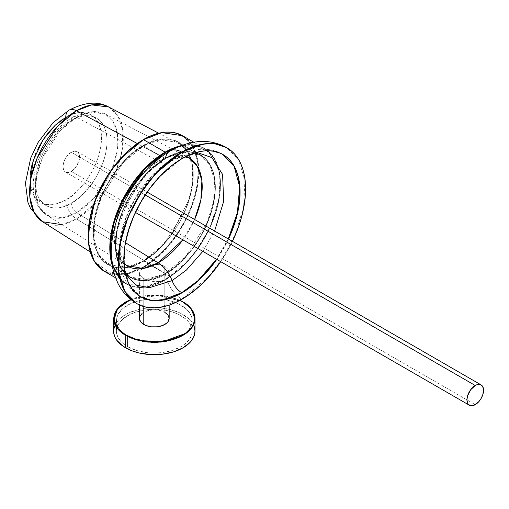 <?xml version="1.0" encoding="UTF-8"?>
<svg xmlns="http://www.w3.org/2000/svg" width="509" height="509" viewBox="0 0 509 509"><rect width="100%" height="100%" fill="white"/><g stroke="black" fill="none" stroke-linecap="round" stroke-linejoin="round"><path stroke-width="0.38" stroke-dasharray="2.54 1.91" d="M119.984 279.04L126.009 283.812L146.694 286.93L165.361 279.81L143.271 287.222L130.959 285.753L119.8 278.283M165.361 158.401C150.728 164.528 116.02 201.895 115.339 245.045C116.02 287.407 150.728 284.696 165.361 273.931L165.139 273.543L148.539 279.842L129.922 277.036L120.652 267.575L115.702 251.529L116.663 230.851L123.21 209.218L144.696 175.401L165.139 158.528L170.267 155.849L179.881 152.503L188.941 151.606L193.153 152.089L197.098 153.19L200.737 154.895L204.033 157.192L206.953 160.061L209.479 163.465L213.233 171.756L215.148 181.758L215.39 187.28L215.148 193.083L213.233 205.292L209.479 217.922L206.953 224.24L200.737 236.59L197.098 242.494L193.153 248.15L184.506 258.477L175.121 267.187L170.267 270.82L165.361 273.931L155.601 278.455L146.217 280.586L141.782 280.72L137.57 280.236L133.625 279.136L129.992 277.43L126.69 275.134L123.77 272.27L121.244 268.867L117.49 260.57L116.3 255.76L115.339 245.045L115.581 239.243L117.49 227.033L119.144 220.741L121.244 214.404L126.69 201.844L133.625 189.832L137.57 184.182L146.217 173.849L150.842 169.274L155.601 165.145L165.139 158.528A70.433 40.663 -60 0 1 200.355 155.041A70.433 40.663 -60 0 1 211.152 211.477A70.433 40.663 -60 0 1 165.139 273.543L143.226 261.149C128.592 271.921 93.885 274.625 93.204 232.269C93.885 189.119 128.592 151.746 143.226 145.619L143.449 146.007L123 162.88L101.514 196.697L94.973 218.323L94.012 239.007L98.962 255.047L108.232 264.508L126.849 267.314L143.449 261.022A70.433 40.663 120 0 0 189.463 198.955A70.433 40.663 120 0 0 178.665 142.514A70.433 40.663 120 0 0 143.449 146.007L165.139 158.528L143.449 146.007A70.433 40.663 120 0 0 97.435 208.073A70.433 40.663 120 0 0 108.232 264.508A70.433 40.663 120 0 0 143.449 261.022L165.139 273.543A70.433 40.663 -60 0 1 129.922 277.036A70.433 40.663 -60 0 1 119.125 220.594A70.433 40.663 -60 0 1 165.139 158.528L181.738 152.236L200.355 155.041L209.625 164.502L214.582 180.542L213.621 201.227L207.074 222.853L185.588 256.67L165.139 273.543L165.361 273.931C179.995 267.804 214.703 230.431 215.39 187.28C214.703 144.925 179.995 147.629 165.361 158.401M88.114 235.336L89.832 249.983L94.629 261.467L110.192 273.403L127.81 273.39L143.226 267.028L143.449 267.41L125.004 274.408L104.32 271.284A78.259 45.18 120 0 0 143.449 267.41L143.78 267.6L140.554 270.222L139.428 273.098L140.554 275.961L143.78 278.582L148.609 280.612L154.291 281.681L159.979 281.439L165.139 279.937A78.259 45.18 -60 0 1 126.009 283.812A78.259 45.18 -60 0 1 112.152 265.049M169.166 318.399A14.869 8.583 0 0 0 164.808 312.329L164.808 266.436L168.04 269.401L169.166 273.098L168.034 276.788L164.808 279.74L159.979 281.439L154.291 281.681L148.609 280.612L143.78 278.582L143.78 306.577L143.78 278.582L140.554 275.961L139.428 273.091L139.428 304.961M169.166 305.12L169.166 273.091L168.04 269.401L164.808 266.436L164.808 312.329A14.869 8.583 0 0 0 148.603 310.471A14.869 8.583 0 0 0 139.428 318.399M127.511 336.163A37.876 21.868 180 0 1 116.415 320.702A37.876 21.868 180 0 1 139.797 300.501A37.876 21.868 180 0 1 181.077 305.241L181.077 315.72A37.876 21.868 0 0 0 139.797 310.98A37.876 21.868 0 0 0 116.415 331.181A37.876 21.868 0 0 0 127.511 346.642L127.511 336.163L127.511 346.642L125.017 345.051L120.888 341.488L118.05 337.531L116.599 333.325L116.599 329.037L118.05 324.831L122.803 319.035L130.266 314.276L136.437 311.896L146.904 309.733L154.297 309.313L165.291 310.255L172.15 311.896L178.322 314.276L185.791 319.035L189.291 322.814L191.441 326.912L192.173 331.181L191.988 333.325L191.441 335.45L189.291 339.548L185.791 343.333L181.077 346.642L172.15 350.466L161.684 352.629L154.297 353.049L146.904 352.629L136.437 350.466L127.511 346.642A37.876 21.868 0 0 0 168.791 351.382A37.876 21.868 0 0 0 192.173 331.181A37.876 21.868 0 0 0 181.077 315.72L181.077 305.241A37.876 21.868 180 0 1 192.173 320.702A37.876 21.868 180 0 1 168.791 340.903A37.876 21.868 180 0 1 127.511 336.163L136.437 339.987L146.904 342.15L154.297 342.57L161.684 342.15L172.15 339.987L181.077 336.163L185.791 332.848L189.291 329.069L191.441 324.971L191.988 322.846L192.173 320.702L191.441 316.433L189.291 312.335L185.791 308.549L178.322 303.797L172.15 301.417L165.291 299.776L154.297 298.834L146.904 299.254L136.437 301.417L130.266 303.797L122.803 308.549L118.05 314.352L116.599 318.558L116.599 322.846L118.05 327.052L120.888 331.009L127.511 336.163M194.992 331.181A40.695 23.497 0 0 0 183.068 314.568L183.068 302.041L183.068 314.568A40.695 23.497 0 0 0 138.722 309.472A40.695 23.497 0 0 0 113.602 331.181M113.602 318.659A40.695 23.497 180 0 1 138.722 296.951A40.695 23.497 180 0 1 183.068 302.041L160.112 295.405L142.552 296.162L125.628 301.977M179.912 300.38L169.745 296.862L162.174 295.538L154.297 295.086L142.571 296.092L135.26 297.841L130.768 299.451L159.629 295.29L179.912 300.38M141.928 313.633L143.78 312.329L148.603 310.471L154.297 309.816L159.985 310.471L164.808 312.329M194.209 326.6L191.893 322.191L188.133 318.125L180.11 313.022L169.866 309.472L162.231 308.136L154.297 307.684L146.357 308.136L138.722 309.472L128.478 313.022L122.834 316.274L118.406 320.104L115.352 324.36L114.385 326.6M162.543 265.412L164.808 266.436L159.966 264.744L162.543 265.412M157.179 264.451L159.966 264.744L154.291 264.508L157.179 264.451M152.84 264.661L151.389 264.896L152.84 264.661M148.609 265.571L151.389 264.896L148.609 265.571M139.428 273.098L140.554 270.222L141.928 268.86L146.032 266.493L143.449 267.41A78.259 45.18 120 0 0 194.572 198.446A78.259 45.18 120 0 0 182.578 135.738L192.879 146.248L198.383 164.076L197.314 187.058L190.042 211.089L178.786 232.289L166.169 248.659L143.449 267.41L143.226 267.028L148.628 263.605L159.228 255.047L169.211 244.511L178.195 232.397L185.83 219.163L191.836 205.324L195.971 191.409L198.077 177.953L198.077 165.482L195.971 154.462L194.145 149.633L191.836 145.32L189.055 141.572L185.83 138.41L182.203 135.884L178.195 134.001L173.849 132.792L169.211 132.257L164.318 132.41L159.228 133.243L148.628 136.927L137.824 143.169M111.694 261.651L114.442 269.916L116.752 274.23L119.532 277.978L122.758 281.133L126.391 283.666L130.399 285.549L134.739 286.758L139.383 287.292L144.27 287.14L149.36 286.306L154.609 284.792L165.298 279.95L187.859 261.187L200.476 244.81L211.731 223.61L219.004 199.579L220.073 176.598L214.569 158.776L204.268 148.265L192.707 144.715L181.096 145.644A78.259 45.18 -60 0 1 204.268 148.265A78.259 45.18 -60 0 1 216.268 210.974A78.259 45.18 -60 0 1 165.139 279.937L164.808 279.74L168.034 276.788L169.166 273.098M100.623 187.611L97.397 194.483M88.114 235.209L89.17 247.011L92.307 257.14L94.617 261.448L97.397 265.202L100.623 268.358L104.256 270.89L108.264 272.767L112.604 273.982L117.248 274.51L122.135 274.357L132.474 272.01L143.226 267.028C152.808 262.345 163.828 251.739 176.299 235.209C189.672 216.433 197.021 195.221 198.345 171.565C197.594 124.89 159.349 127.88 143.226 139.74M143.226 145.619L152.986 141.095L162.371 138.963L166.806 138.83L171.018 139.313L174.962 140.408L178.602 142.119L181.898 144.416L184.824 147.279L189.443 154.596L191.098 158.98L193.013 168.982L193.013 180.307L191.098 192.517L187.344 205.146L181.898 217.706L178.602 223.807L171.018 235.368L162.371 245.701L152.986 254.405L143.226 261.149L138.321 263.7L128.707 267.047L119.647 267.944L115.435 267.46L111.49 266.36L107.857 264.655L104.555 262.358L101.635 259.488L99.109 256.084L95.355 247.794L94.165 242.984L93.204 232.269L94.165 220.442L95.355 214.257L99.109 201.628L104.555 189.068L111.49 177.056L115.435 171.399L124.081 161.073L128.707 156.492L133.466 152.363L143.226 145.619C157.86 134.853 192.567 132.143 193.255 174.504C192.567 217.655 157.86 255.022 143.226 261.149L163.898 244.148L185.384 210.332L191.925 188.699L192.886 168.021L187.936 151.975L178.665 142.514L160.049 139.708L143.449 146.007L143.226 145.619M165.361 279.81L176.114 272.379L181.363 267.829L191.346 257.293L200.33 245.173L207.965 231.939L211.19 225.067L213.971 218.1L218.107 204.185L220.212 190.735L220.48 184.341L220.212 178.258L218.107 167.238L216.28 162.409L213.971 158.102L211.19 154.348L207.965 151.192L204.332 148.66L200.33 146.783L195.984 145.568L191.346 145.04L186.453 145.192L177.921 146.948L193.528 145.199L208.766 151.886L218.895 170.121L219.309 198.052L209.791 228.172L194.75 253.037L179.053 269.904L165.361 279.81M71.292 171.438L475.247 404.661L71.292 171.438L68.111 172.538L65.419 172.017A11.739 6.776 120 0 0 71.292 171.438A11.739 6.776 120 0 0 78.959 161.092A11.739 6.776 120 0 0 77.158 151.688L78.959 153.756L79.429 155.283L78.959 161.092L75.898 167.162L71.292 171.438M71.292 152.267A11.739 6.776 120 0 0 63.619 162.613A11.739 6.776 120 0 0 65.419 172.017L63.619 169.949L62.989 166.647L63.619 162.613L65.419 158.464L68.111 154.831L71.292 152.267L74.467 151.16L77.158 151.688A11.739 6.776 120 0 0 71.292 152.267L145.237 194.96L71.292 152.267M126.321 265.501L118.412 256.791L114.372 242.418L115.498 224.17L121.409 205.28L140.299 175.885L158.178 161.181A23.478 13.552 -120 0 0 169.319 162.059A23.478 13.552 -120 0 0 172.087 159.463L153.311 174.32L132.575 203.002L124.425 222.236L120.035 242.513L120.525 261.028L125.768 275.248L120.525 261.028L120.035 242.513L124.425 222.236L132.575 203.002L153.311 174.32L172.087 159.463A15.652 9.035 60 0 1 173.944 157.726A15.652 9.035 60 0 1 181.732 158.522L201.1 151.179L212.043 150.874L222.929 154.52A82.172 47.439 120 0 0 222.815 154.45A82.172 47.439 120 0 0 181.732 158.522L181.732 158.522A82.172 47.439 120 0 0 128.052 230.933A82.172 47.439 120 0 0 140.643 296.779A82.172 47.439 120 0 0 140.764 296.842L129.827 285.74L124.056 267.028L125.176 242.895L132.811 217.661L144.626 195.405L157.879 178.207L181.732 158.522A15.652 9.035 -120 0 0 173.944 157.726A15.652 9.035 -120 0 0 172.087 159.463A23.478 13.552 60 0 1 169.319 162.059A23.478 13.552 60 0 1 158.178 161.181A62.263 35.948 -60 0 1 188.565 157.688L172.468 155.678L158.178 161.181L76.636 117.242L90.048 112.082L105.153 113.965L113.1 121.473L117.534 134.586L117.006 151.765L111.7 169.917L93.783 198.44L76.636 212.641A7.826 4.517 60 0 1 71.292 203.167C81.752 198.784 106.578 172.055 107.068 141.197C106.578 110.898 81.752 112.833 71.292 120.538A7.826 4.517 60 0 1 72.908 116.955A7.826 4.517 60 0 1 76.636 117.242L158.178 161.181A62.263 35.948 -60 0 0 117.706 215.377A62.263 35.948 -60 0 0 126.321 265.501L46.745 215.122A58.42 33.728 120 0 0 76.636 212.641A58.42 33.728 120 0 0 114.989 160.532A58.42 33.728 120 0 0 105.153 113.965A58.42 33.728 120 0 0 76.636 117.242A58.42 33.728 120 0 0 38.665 168.091A58.42 33.728 120 0 0 46.745 215.122L39.327 206.947L35.541 193.458L36.597 176.343L42.139 158.617L59.858 131.036L76.636 117.242A7.826 4.517 -120 0 0 72.908 116.955A7.826 4.517 -120 0 0 71.292 120.538L64.306 125.36L60.902 128.313L51.409 138.976L45.988 147.247L41.541 156.072L37.049 169.624L35.681 178.36L35.681 186.459L37.049 193.611L38.232 196.748L39.734 199.547L43.634 204.026L45.988 205.674L51.409 207.678L57.6 207.927L60.902 207.386L67.78 204.993L74.798 200.94L81.675 195.392L91.168 184.729L96.589 176.458L102.843 163.109L105.528 154.081L106.896 145.345L106.896 137.245L106.381 133.53L104.345 126.957L101.037 121.721L96.589 118.031L93.987 116.809L88.152 115.677L81.675 116.319L78.271 117.299L71.292 120.538C60.825 124.921 35.999 151.65 35.509 182.508C35.999 212.807 60.825 210.866 71.292 203.167A7.826 4.517 -120 0 0 76.636 212.641L125.462 242.71L76.636 212.641L62.512 217.922L46.745 215.122C34.866 206.196 33.785 196.907 33.219 185.76C33.244 178.341 34.625 170.655 37.354 162.689C44.817 142.31 56.671 127.065 72.908 116.955L93.166 111.032L105.153 113.965L188.565 157.688M202.856 251.363L214.594 231.035L202.856 251.363M196.735 152.331L172.087 159.463L196.735 152.331M228.267 238.925L216.529 259.259A82.172 47.439 120 0 0 228.267 238.925M228.496 239.058A82.172 47.439 -60 0 1 216.758 259.393L223.05 249.467L228.496 239.058M194.623 219.5A62.263 35.948 -60 0 1 182.884 239.834L194.623 219.5M120.468 266.977L130.539 277.38L142.819 280.459L165.361 273.67A23.478 13.552 -120 0 0 181.732 299.095L160.52 307.143L148.533 307.474L136.73 303.555M170.031 150.944A23.478 13.552 -120 0 0 165.361 158.655L148.8 171.488L130.221 195.698L117.051 230.1L115.613 247.52L118.323 262.224M136.851 303.618A89.998 51.963 120 0 0 181.732 299.095L181.732 299.095A89.998 51.963 120 0 0 240.496 219.894A89.998 51.963 120 0 0 226.842 147.744M30.158 183.355L35.445 198.109L45.447 204.395L56.289 203.963L65.756 199.973A15.652 9.035 -120 0 0 76.452 218.921L61.818 224.66M68.989 110.179A15.652 9.035 -120 0 0 65.756 117.344L62.251 119.564M165.361 158.655L137.22 143.493L165.361 158.655A70.433 40.663 -60 0 1 199.738 154.704A70.433 40.663 -60 0 1 211.598 210.853A70.433 40.663 -60 0 1 165.361 273.67A70.433 40.663 -60 0 1 129.324 276.667A70.433 40.663 -60 0 1 119.577 219.964A70.433 40.663 -60 0 1 165.361 158.655C179.931 147.934 214.486 145.237 215.167 187.414C214.486 230.367 179.931 267.575 165.361 273.67L76.452 218.921L165.361 273.67A23.478 13.552 60 0 0 181.732 299.095L207.857 277.539L222.369 258.706L235.311 234.325L243.677 206.692L244.899 180.262L238.575 159.762L226.728 147.674M42.565 221.733A66.24 38.245 120 0 0 76.452 218.921A66.24 38.245 120 0 0 119.939 159.839A66.24 38.245 120 0 0 108.786 107.03L117.802 115.549L122.822 130.412L122.224 149.9L116.211 170.47L95.896 202.817L76.452 218.921A15.652 9.035 60 0 1 65.756 199.973L72.736 195.144L79.449 188.922L85.633 181.535L91.054 173.264L95.501 164.432L98.81 155.385L100.846 146.458L101.533 138.003L100.846 130.336L98.81 123.763L95.501 118.527L91.054 114.837L85.633 112.833L79.449 112.584L72.736 114.105L65.756 117.344C76.223 109.639 101.043 107.704 101.533 138.003C101.043 168.861 76.223 195.59 65.756 199.973L58.777 203.206L52.064 204.733L45.88 204.484L43.055 203.695L38.099 200.832L34.198 196.347L31.52 190.417L30.152 183.265M38.099 148.418L36.005 152.878M232.448 241.342A89.998 51.963 -60 0 1 220.709 261.671L226.963 251.732L232.448 241.342M115.46 277.717L126.009 283.812C136.997 289.767 150.098 288.482 165.298 279.95L181.357 267.931L196.022 251.452L208.035 231.932L216.37 211.044L220.308 190.595L219.5 172.322L214.003 157.79L204.268 148.265L193.719 142.17M129.922 277.036L121.282 268.561L116.383 255.55L115.67 239.109L119.233 220.671L137.608 184.233L150.836 169.37L165.298 158.541C178.958 150.906 190.64 149.735 200.355 155.041L178.665 142.514L187.306 150.988L192.211 164L192.917 180.441L189.354 198.879L170.979 235.317L157.752 250.18L143.29 261.002C129.636 268.644 117.948 269.815 108.232 264.508L129.922 277.036M116.415 320.702L116.415 326.485M116.415 327.249L116.415 331.181M192.173 320.702L192.173 326.485M192.173 327.249L192.173 331.181M180.001 300.329L155.627 295.042L130.705 299.394M65.419 172.017L135.432 212.438M123.948 262.911L122.554 260.042L121.04 254.163L120.544 243.983L126.321 217.337L135.648 197.734L150.785 177.297L169.363 162.034L176.114 158.776L185.142 156.925M140.878 296.912L140.643 296.779C134.351 293.069 129.401 287.967 125.793 281.471L122.383 273.861C119.965 266.824 118.858 259.234 119.061 251.077C119.322 240.821 121.371 230.31 125.201 219.544C135.502 192.103 151.739 171.508 173.906 157.745C193.134 146.738 211.381 147.305 222.815 154.45L223.05 154.583M129.324 276.667L90.22 251.904M199.738 154.704L158.744 133.218M77.158 151.688L147.171 192.103"/><path stroke-width="0.76" d="M114.385 326.6L113.602 331.181A40.695 23.497 0 0 0 125.519 347.793L125.742 334.884L118.387 329.069L114.029 320.155L117.305 309.052L130.768 299.451L125.742 301.913L120.716 305.451L116.987 309.478L115.651 311.635L114.105 316.114L114.105 320.689L114.69 322.948L115.651 325.168L118.68 329.393L125.742 334.884L135.26 338.962L146.414 341.265L158.254 341.603L169.745 339.942L179.912 336.424L185.511 333.191L191.6 327.325L192.936 325.168L194.483 320.689L194.483 316.114L193.897 313.856L192.936 311.635L189.908 307.411L183.068 302.041A40.695 23.497 180 0 1 194.992 318.659A40.695 23.497 180 0 1 169.866 340.362A40.695 23.497 180 0 1 125.519 335.272L139.867 340.629L163.001 341.609L186.339 333.141L192.936 326.027L194.992 318.659L191.015 308.53L182.846 301.913C192.351 306.074 203.594 322.458 182.846 334.884C161.328 346.864 132.944 340.375 125.742 334.884L125.519 347.793A40.695 23.497 0 0 0 169.866 352.89A40.695 23.497 0 0 0 194.992 331.181L194.209 326.6M119.8 278.283L112.502 264.705L110.288 245.554L113.8 223.457L122.026 201.857L144.607 169.192L165.361 152.522L165.139 152.14L144.123 169.058L121.327 202.308L113.132 224.24L109.817 246.534L112.349 265.679L119.984 279.04M112.152 265.049A78.259 45.18 -60 0 1 165.139 152.14L143.449 139.612A78.259 45.18 120 0 0 92.326 208.575A78.259 45.18 120 0 0 104.32 271.284L94.019 260.773L88.515 242.952L89.584 219.971L96.856 195.94L108.112 174.74L120.728 158.363L143.449 139.612L127.778 151.211L110.122 171.616L94.559 201.615L88.114 235.336M139.428 304.961L139.428 318.399A14.869 8.583 0 0 0 143.78 324.468L143.78 306.577L143.78 324.468A14.869 8.583 0 0 0 159.985 326.333A14.869 8.583 0 0 0 169.166 318.399L168.034 321.688L166.659 323.17L162.556 325.537L157.198 326.823L151.396 326.823L146.032 325.537L141.928 323.17L140.56 321.688L139.428 318.399L139.714 316.725L141.928 313.633M125.519 335.272A40.695 23.497 180 0 1 113.602 318.659L117.573 328.782L125.519 335.272M182.846 301.913L179.912 300.38L182.846 301.913M164.808 312.329L168.034 315.116L169.166 318.399L169.166 305.12M125.628 301.977L116.485 309.968L113.602 318.659L113.793 333.484L115.352 338.001L116.701 340.171L122.834 346.088L131.685 350.714L138.722 352.89L150.308 354.563L162.231 354.226L173.48 351.904L183.068 347.793L190.181 342.258L191.893 340.171L194.209 335.762L194.992 331.181L194.992 318.659C194.807 312.112 190.811 306.533 183.005 301.901L180.001 300.329M143.226 139.74L161.894 132.62L182.578 135.738A78.259 45.18 120 0 0 143.449 139.612L165.139 152.14A78.259 45.18 -60 0 1 181.096 145.644L165.139 152.14L165.361 152.522L159.96 155.945L149.36 164.502L144.27 169.542L134.739 180.924L126.391 193.662L119.532 207.265L116.752 214.225L112.623 228.14L110.51 241.597L110.249 247.985L110.51 254.067L111.694 261.651M137.824 143.169L127.231 151.72L117.248 162.256L108.264 174.377L100.623 187.611M97.397 194.483L92.307 208.429L90.487 215.364L88.375 228.815L88.114 235.209M177.921 146.948L170.763 149.71L165.361 152.522L177.921 146.948M475.247 385.491L145.237 194.96L475.247 385.491A11.739 6.776 -60 0 1 481.12 384.912A11.739 6.776 -60 0 1 482.92 394.316A11.739 6.776 -60 0 1 475.247 404.661A11.739 6.776 -60 0 1 469.381 405.24A11.739 6.776 -60 0 1 467.58 395.837A11.739 6.776 -60 0 1 475.247 385.491L470.64 389.767L467.58 395.837L466.95 399.87L467.58 403.173L468.35 404.388L470.64 405.711L473.631 405.412L478.428 402.097L481.12 398.464L482.92 394.316L483.391 388.507L482.15 385.765L479.86 384.441L476.869 384.74L475.247 385.491M126.321 265.501A62.263 35.948 -60 0 0 158.178 262.854L125.462 242.71L158.178 262.854L182.884 239.834A62.263 35.948 -60 0 1 158.178 262.854A23.478 13.552 60 0 1 172.087 280.637A15.652 9.035 -120 0 0 181.732 292.707L162.422 300.043L151.51 300.367L140.764 296.842A82.172 47.439 120 0 0 181.732 292.707L187.656 289.233L198.828 280.217L209.352 269.108L216.758 259.393A82.172 47.439 -60 0 1 181.961 292.84L181.732 292.707A82.172 47.439 120 0 0 216.529 259.259L197.969 280.663L181.732 292.707A15.652 9.035 60 0 1 172.087 280.637L149.08 287.782L136.457 285.091L125.768 275.248L136.457 285.091L149.08 287.782L172.087 280.637A23.478 13.552 -120 0 0 158.178 262.854L143.124 268.485L126.321 265.501L123.948 262.911M172.087 280.637L186.44 270.044L202.856 251.363L186.44 270.044L172.087 280.637M214.594 231.035L223.661 201.418L222.586 174.441L211.954 157.637L196.735 152.331L211.954 157.637L222.586 174.441L223.661 201.418L214.594 231.035M222.929 154.52L234.172 166.449L239.65 186.816L237.404 212.686L228.267 238.925A82.172 47.439 120 0 0 222.929 154.52M223.05 154.59L218.825 152.605L214.244 151.326L209.352 150.766L204.198 150.925L198.828 151.809L193.299 153.4L181.961 158.655A82.172 47.439 -60 0 0 128.281 231.067A82.172 47.439 -60 0 0 140.878 296.912A82.172 47.439 -60 0 0 181.961 292.84L170.63 298.096L165.094 299.693L159.731 300.571L154.571 300.736L149.684 300.17L145.103 298.891L140.878 296.912L137.048 294.247L133.651 290.919L130.718 286.961L128.281 282.419L126.359 277.329L124.979 271.742L123.859 259.297L124.979 245.561L128.281 231.067L133.651 216.37L140.878 202.028L149.684 188.597L159.731 176.598L170.63 166.488L181.961 158.655A82.172 47.439 -60 0 1 223.05 154.583A82.172 47.439 -60 0 1 228.496 239.058L233.205 227.79L237.563 213.125L239.79 198.943L239.79 185.791L237.563 174.173L235.642 169.083L233.205 164.534L230.272 160.583L226.88 157.256L222.815 154.45M188.565 157.688A62.263 35.948 -60 0 1 194.623 219.5L200.89 199.7L201.882 180.65L197.244 166.017L188.565 157.688L185.142 156.925M226.842 147.744A89.998 51.963 120 0 0 226.728 147.674C209.835 138.372 190.926 139.472 169.993 150.969C146.458 165.533 129.21 187.14 118.241 215.784C114.143 226.931 111.834 237.951 111.306 248.831C110.867 257.91 111.891 266.5 114.385 274.606L117.98 283.449C122.3 292.001 128.548 298.7 136.73 303.555L124.883 291.466L118.559 270.966L119.787 244.543L128.147 216.904L141.095 192.523L155.608 173.696L181.732 152.134A23.478 13.552 -120 0 0 170.031 150.944A23.478 13.552 60 0 1 181.732 152.134A89.998 51.963 120 0 0 122.936 231.436A89.998 51.963 120 0 0 136.73 303.555A89.998 51.963 120 0 0 136.851 303.618M118.323 262.224L120.468 266.977M181.961 152.267L181.961 152.267A89.998 51.963 -60 0 1 226.963 147.807A89.998 51.963 -60 0 1 232.448 241.342L238.085 227.987L240.757 219.926L242.863 211.922L245.293 196.385L245.293 181.98L244.377 175.376L242.863 169.262L240.757 163.682L238.085 158.706L234.878 154.373L231.156 150.734L226.963 147.807L222.331 145.638L217.318 144.238L211.96 143.621L206.317 143.799L200.438 144.766L194.381 146.509L188.203 149.016L175.726 156.218L163.491 166.093L157.612 171.921L151.962 178.265L141.591 192.256L132.773 207.532L129.051 215.472L125.838 223.515L121.066 239.58L118.629 255.111L118.323 262.491L118.629 269.516L119.551 276.12L121.066 282.24L123.172 287.814L125.838 292.79L129.051 297.122L132.773 300.768L136.966 303.688A89.998 51.963 -60 0 1 123.172 231.576A89.998 51.963 -60 0 1 181.961 152.267M181.961 299.235A89.998 51.963 -60 0 1 136.966 303.688L141.591 305.858L146.611 307.258L151.962 307.875L157.612 307.697L163.491 306.73L169.548 304.986L175.726 302.48L188.203 295.277L200.438 285.403L211.96 273.238L220.709 261.671A89.998 51.963 -60 0 1 181.961 299.235M61.818 224.66L42.565 221.733L34.141 212.463L29.853 197.174L31.049 177.768L37.335 157.663L57.428 126.391L76.452 110.746A15.652 9.035 -120 0 0 68.989 110.179A15.652 9.035 60 0 0 65.756 117.344L55.182 125.29L43.144 139.695L33.066 160.749L30.158 183.355M137.22 143.493L76.452 110.746A66.24 38.245 120 0 0 33.397 168.409A66.24 38.245 120 0 0 42.565 221.733L30.565 208.556L27.855 202.13L25.45 182.986L30.705 158.051L37.971 142.615L52.993 122.752L68.995 110.179A15.652 9.035 60 0 1 76.452 110.746L137.22 143.493M62.251 119.564L55.366 125.119L48.889 131.958L43.055 139.829L38.099 148.418M36.005 152.878L31.52 166.43L30.152 175.166L30.152 183.265M68.995 110.179C84.844 102.029 98.103 100.979 108.786 107.03A66.24 38.245 120 0 0 76.452 110.746L91.658 104.899L108.786 107.03L158.744 133.218M226.728 147.674A89.998 51.963 120 0 0 181.732 152.134L202.945 144.085L214.932 143.754L226.963 147.807M165.361 158.655A23.478 13.552 60 0 1 170.031 150.944M115.46 277.717L104.32 271.284L94.585 261.76L89.094 247.234L88.28 228.961L92.218 208.512L100.547 187.63L112.565 168.104L127.231 151.625L143.29 139.6C158.496 131.067 171.59 129.782 182.578 135.738L193.719 142.17M116.415 326.485L116.415 327.249M192.173 326.485L192.173 327.249M130.705 299.394L118.145 307.792L113.602 318.659M135.432 212.438L469.381 405.24M90.22 251.904L42.565 221.733M147.171 192.103L481.12 384.912"/></g></svg>
